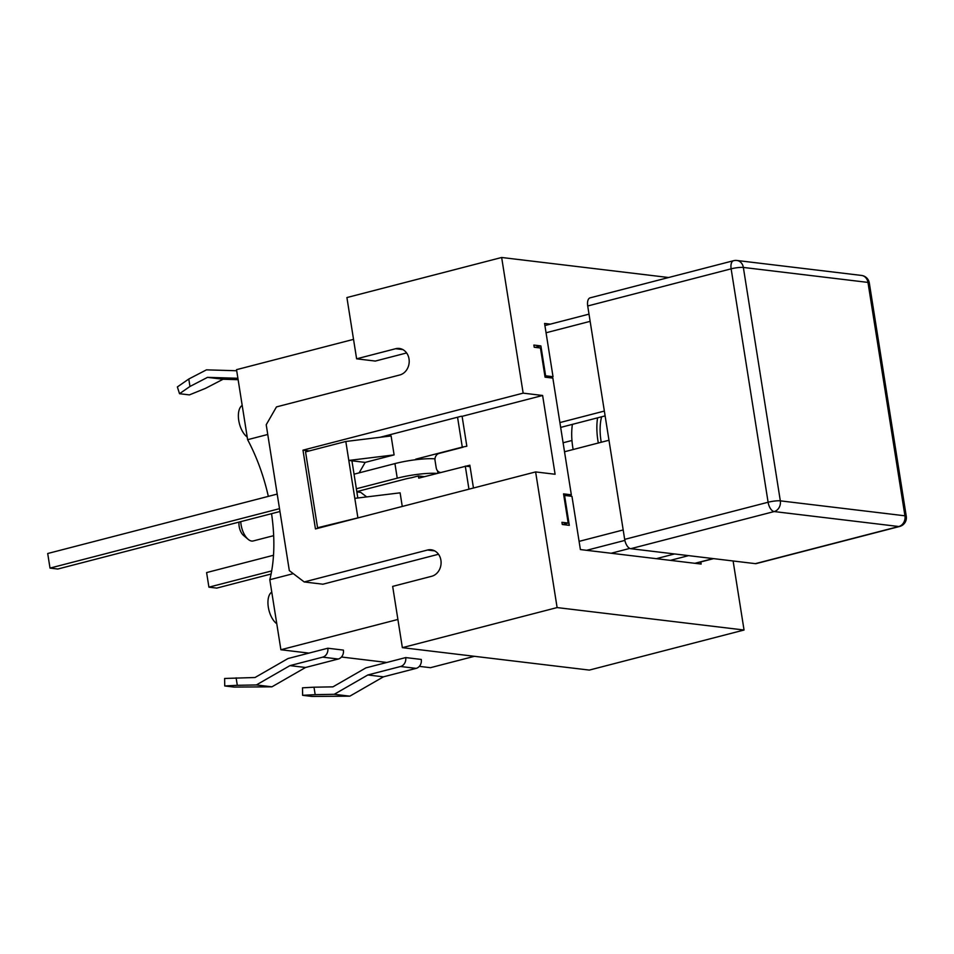 <?xml version="1.0" encoding="UTF-8"?>
<svg xmlns="http://www.w3.org/2000/svg" width="954" height="954" viewBox="0 0 954 954"><rect width="100%" height="100%" fill="white"/><g stroke="black" fill="none" stroke-linecap="round" stroke-linejoin="round"><path stroke-width="1.43" d="M466.84 446.233L462.285 447.116L457.55 417.22L461.319 416.242L462.106 416.338L466.84 446.233M563.826 495.615L564.565 495.424L569.299 525.332L562.288 524.485L561.942 522.303L568.179 523.054L563.552 493.874L571.339 494.804L552.855 378.106L545.068 377.176L540.453 347.995L534.216 347.244L533.87 345.062L540.882 345.908L545.616 375.804L544.877 375.995M440.521 472.48L440.569 472.48A5.986 5.104 96.8 0 1 440.521 472.48A5.986 5.104 96.8 0 1 436.205 467.842L435.048 460.543A5.986 5.104 96.8 0 1 439.162 453.4L463.06 447.211M473.458 488.019L469.845 465.206L418.734 478.133L418.389 475.951L411.293 477.787A14.978 2.48 171 0 0 405.033 479.111L356.808 491.608M523.15 393.143L542.623 395.481L555.097 474.257L535.623 471.92L315.452 528.933L302.978 450.157L523.15 393.143L501.661 257.485L668.611 277.519M542.623 395.481L462.106 416.338M438.506 554.262L322.905 584.206L304.207 581.952L289.324 570.623L266.214 424.745L276.481 406.905L399.774 374.982A13.475 11.484 96.8 0 0 409.206 361.053A13.475 11.484 96.8 0 0 399.309 348.46A13.475 11.484 96.8 0 0 395.624 348.723L402.826 349.581M304.207 581.952L427.499 550.029A13.475 11.484 96.8 0 1 431.184 549.778A13.475 11.484 96.8 0 1 441.094 562.371A13.475 11.484 96.8 0 1 431.661 576.288L392.666 586.388L402.361 647.659L557.112 607.579L535.623 471.92M395.624 348.723L356.617 358.823L346.91 297.553L501.661 257.485M733.113 560.988L744.048 630.022L557.112 607.579M402.361 647.659L589.31 670.09L744.048 630.022M470.072 466.661L466.065 466.184M356.617 358.823L375.316 361.065L406.619 352.956M309.323 450.92L302.978 450.157M319.232 527.956L317.563 527.753L362.448 516.758M359.145 472.862L365.167 462.404L394.109 454.903L391.104 435.942L345.813 441.475L305.554 451.898L317.563 527.753M568.179 523.054L562.514 524.521M571.339 494.804L567.57 495.782M457.55 417.22L380.002 437.302M418.031 459.446L415.741 459.172L462.285 447.116M236.115 677.853L237.296 685.306L224.739 685.962L224.619 678.461L255.04 677.507L288.036 658.522L308.941 653.108L280.893 649.746L397.901 619.456M308.941 653.108L327.806 648.231L343.392 650.091A7.489 6.38 -83.2 0 1 338.253 659.023L305.542 667.49L271.938 686.82L234.076 687.083L224.739 685.962M405.7 657.58A7.489 6.38 96.8 0 1 400.573 666.5L416.147 668.372A7.489 6.38 -83.2 0 0 421.274 659.441L405.7 657.58L386.835 662.458L341.437 657.008M474.436 656.304L430.445 667.693L419.331 666.357M700.796 561.942L701.13 564.052L580.39 549.564L571.959 496.318L564.565 495.424M688.585 555.633L670.364 560.356M611.168 553.248L629.807 548.419M674.561 553.952L656.34 558.674M608.974 440.247L564.518 451.755M559.903 422.574L604.359 411.067M605.122 415.884L560.666 427.404M624.679 539.38A8.991 4.46 75.5 0 0 630.737 548.693L774.159 511.559A8.991 4.46 -104.5 0 1 768.101 502.245L624.679 539.38L587.712 305.984L731.134 268.837L768.101 502.245A8.991 1.491 171 0 1 780.324 500.85L743.357 267.442A8.991 1.491 171 0 0 740.471 267.406A8.991 1.491 171 0 0 731.134 268.837A8.991 4.46 75.5 0 1 733.554 260.704A8.991 8.991 0 0 1 736.87 260.478L861.498 275.432A8.991 7.656 -83.2 0 1 867.973 282.408L904.941 515.804L780.324 500.85A8.991 7.656 -83.2 0 1 774.159 511.559L898.787 526.513A8.991 7.656 -83.2 0 0 904.941 515.804A8.991 1.491 171 0 1 906.276 516.352L869.309 282.956A8.991 1.491 171 0 0 867.973 282.408L743.357 267.442A8.991 7.656 -83.2 0 0 736.87 260.478M733.554 260.704L590.132 297.839A8.991 4.46 75.5 0 0 587.712 305.984M899.646 526.465A8.991 4.46 75.5 0 1 898.787 526.513L755.365 563.647A8.991 4.46 75.5 0 0 756.224 563.599L899.646 526.465A8.991 8.991 0 0 0 906.3 516.543M755.365 563.647L630.737 548.693M271.103 574.01L216.701 588.105L208.914 587.163L271.687 570.909M277.197 494.077L47.7 553.511L50.013 568.095L279.51 508.673M279.951 511.499L57.8 569.025L50.013 568.095M424.399 476.678L418.389 475.951M356.355 488.77L397.246 478.181A29.956 4.961 -9 0 1 436.932 473.422M573.151 449.525A47.927 23.814 -104.5 0 1 572.412 424.363M601.235 442.251A41.928 20.845 -104.5 0 1 601.616 416.791M598.313 443.002A47.927 23.814 -104.5 0 1 597.574 417.84M273.512 555.252L206.601 572.579L208.914 587.163M434.988 458.874A29.956 4.961 171 0 0 394.932 463.596L354.041 474.186M571.959 440.486L563.098 442.775M345.813 441.475L348.806 460.436L351.931 460.806L357.822 498M268.336 496.378A119.81 59.542 75.5 0 0 247.623 439.687L236.532 369.663L353.54 339.362M247.623 439.687L267.752 434.475M292.306 572.901L292.449 573.867L269.803 579.722A119.81 59.542 75.5 0 0 271.556 513.681M280.893 649.746L269.803 579.722M468.951 489.187L465.29 466.089M394.109 454.903L348.806 460.436L354.816 498.358L400.108 492.836L402.266 506.455M366.694 496.915L360.755 492.395L356.856 491.93M540.882 345.908L535.218 347.375M545.616 375.804L553.022 376.699L549.242 377.677M553.022 376.699L544.579 323.454L550.363 324.145M179.519 393.704L189.393 394.896L205.539 388.338L223.081 379.239L207.507 377.367L189.965 386.465L179.519 393.704L177.372 386.93L188.785 379.024L189.965 386.465M315.178 694.655L302.621 695.311L302.501 687.81L313.997 687.202L315.178 694.655L334.246 694.297L367.85 674.967L400.573 666.5M302.621 695.311L311.97 696.432L349.82 696.17L334.246 694.297M327.806 648.231A7.489 6.38 96.8 0 1 322.679 657.151L289.968 665.618L256.352 684.948L237.296 685.306M256.352 684.948L271.938 686.82M237.904 378.273L207.507 377.367M188.785 379.024L206.446 369.854L236.711 370.748M386.835 662.458L365.931 667.872L332.934 686.856L313.997 687.202M223.081 379.239L238.13 379.692M416.147 668.372L383.436 676.839L367.85 674.967M383.436 676.839L349.82 696.17M289.968 665.618L305.542 667.49M273.679 535.659L253.204 540.954A15.729 7.811 -104.5 0 1 251.677 541.049A15.729 7.811 -104.5 0 1 248.159 539.332A15.729 7.811 -104.5 0 1 240.754 521.659M239.049 522.1A9.731 4.842 75.5 0 0 243.544 535.456L248.159 539.332M351.931 460.806L365.167 462.404M354.816 498.358L357.822 517.33M271.771 592.124A17.22 8.562 75.5 0 0 268.324 607.209A17.22 8.562 75.5 0 0 276.779 623.725M242.197 405.402A17.22 8.562 75.5 0 0 238.75 420.487A17.22 8.562 75.5 0 0 247.205 437.004M427.499 550.029L434.714 550.899M623.189 529.959L579.102 541.371M586.627 550.303L624.87 540.405M713.127 558.579L694.894 563.301M546.058 332.767L590.144 321.355M437.922 473.172L437.564 470.847M394.932 463.596L397.246 478.181M322.679 657.151L338.253 659.023M544.913 325.552L589 314.14M695.347 563.361L713.568 558.639M869.332 283.135A8.991 8.991 0 0 0 861.498 275.432"/></g></svg>

